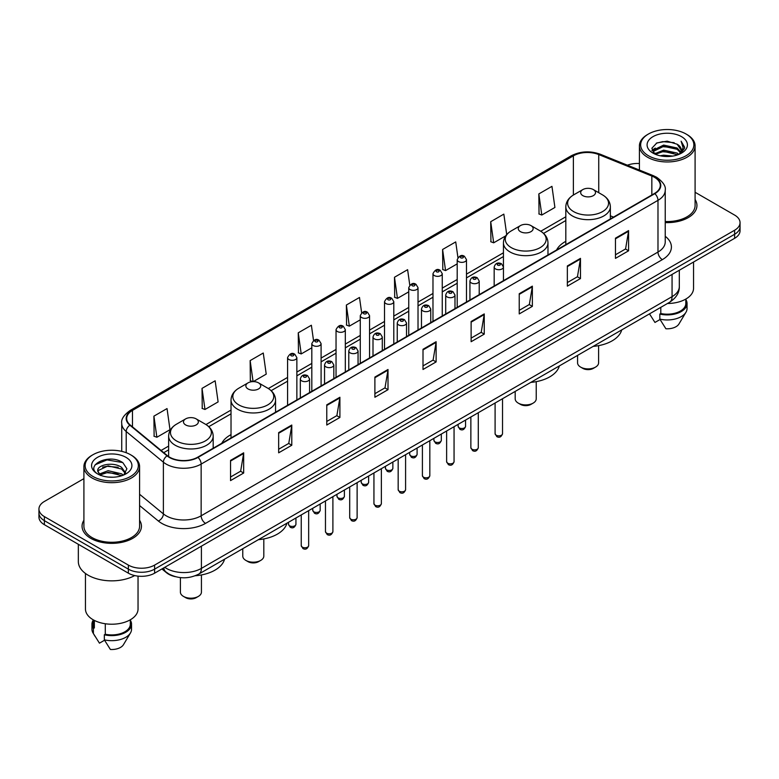 <?xml version="1.0" encoding="UTF-8"?>
<svg xmlns="http://www.w3.org/2000/svg" width="779" height="779" viewBox="0 0 779 779"><rect width="100%" height="100%" fill="white"/><g stroke="black" fill="none" stroke-linecap="round" stroke-linejoin="round"><path stroke-width="1.17" d="M231.022 434.633A32.786 18.93 0 0 0 221.791 443.28M565.817 241.344A32.786 18.93 0 0 0 556.586 249.991M175.392 576.684A18.56 10.711 180 0 1 166.54 572.76L161.925 568.952M83.908 478.637L44.384 501.462A18.56 10.711 0 0 0 38.95 509.038L38.95 517.12A18.56 10.711 0 0 0 44.384 524.695L128.369 573.178A18.56 10.711 0 0 0 154.612 573.178L734.616 238.316A18.56 10.711 0 0 0 740.05 230.74L740.05 226.699A18.56 10.711 0 0 1 734.616 234.275A18.56 10.711 0 0 0 740.05 226.699L740.05 222.658A18.56 10.711 0 0 0 734.616 215.082L695.092 192.267M38.95 509.038A18.56 10.711 0 0 0 44.384 516.613L128.369 565.096A18.56 10.711 0 0 0 154.612 565.096L154.612 569.137L734.616 234.275L154.612 569.137A18.56 10.711 0 0 1 128.369 569.137A18.56 10.711 0 0 0 154.612 569.137L154.612 573.178M44.384 516.613L44.384 520.654L128.369 569.137L44.384 520.654A18.56 10.711 0 0 1 38.95 513.079A18.56 10.711 0 0 0 44.384 520.654L44.384 524.695M83.908 520.245A29.69 17.138 0 0 0 82.058 526.205A29.69 17.138 0 0 0 90.754 538.328A29.69 17.138 0 0 0 123.111 542.048A29.69 17.138 0 0 0 141.437 526.205A29.69 17.138 0 0 0 139.587 520.245A29.69 17.138 0 0 1 141.437 526.205A29.69 17.138 0 0 1 123.111 542.048A29.69 17.138 0 0 1 90.754 538.328A29.69 17.138 0 0 1 82.058 526.205A29.69 17.138 0 0 1 83.908 520.245M654.477 177.31A19.796 11.432 180 0 1 660.28 185.383A19.796 11.432 180 0 1 654.477 193.465L197.652 457.215A19.796 11.432 180 0 1 167.436 455.686L130.259 425.032A19.796 11.432 180 0 1 126.685 418.479A19.796 11.432 180 0 1 132.479 410.397L573.383 155.839A19.796 11.432 180 0 1 598.739 154.563L651.838 176.025A19.796 11.432 180 0 1 654.477 177.31M654.827 177.106A20.293 11.714 0 0 0 652.12 175.791L599.022 154.33A20.293 11.714 0 0 0 573.042 155.634L132.128 410.192A20.293 11.714 0 0 0 129.859 425.198L167.037 455.851A20.293 11.714 0 0 0 198.002 457.419L654.827 193.669A20.293 11.714 0 0 0 654.827 177.106M230.545 460.399L230.545 480.604L243.671 473.028L243.671 452.823L230.545 460.399M230.545 477.021L240.653 471.178L243.613 453.495A4.947 2.853 -120 0 0 243.671 452.823M240.565 471.237L243.671 473.028M278.658 432.618L278.658 452.823L291.784 445.247L291.784 425.042L278.658 432.618M278.658 449.24L288.766 443.407L291.726 425.714A4.947 2.853 -120 0 0 291.784 425.042M288.678 443.455L291.784 445.247M326.771 404.837L326.771 425.042L339.897 417.466L339.897 397.261L326.771 404.837M326.771 421.458L336.879 415.626L339.848 397.933A4.947 2.853 -120 0 0 339.897 397.261M336.791 415.674L339.897 417.466M374.894 377.065L374.894 397.261L388.01 389.685L388.01 369.489L374.894 377.065M374.894 393.677L385.001 387.845L387.961 370.161A4.947 2.853 -120 0 0 388.01 369.489M384.904 387.893L388.01 389.685M615.468 238.17L615.468 258.375L628.585 250.799L628.585 230.594L615.468 238.17M615.468 254.782L625.576 248.949L628.536 231.266A4.947 2.853 -120 0 0 628.585 230.594M625.479 249.007L628.585 250.799M567.346 265.951L567.346 286.146L580.472 278.57L580.472 258.375L567.346 265.951M567.346 282.563L577.453 276.73L580.423 259.037A4.947 2.853 -120 0 0 580.472 258.375M577.366 276.779L580.472 278.57M519.233 293.722L519.233 313.927L532.359 306.351L532.359 286.146L519.233 293.722M519.233 310.344L529.34 304.511L532.3 286.818A4.947 2.853 -120 0 0 532.359 286.146M529.253 304.56L532.359 306.351M471.12 321.503L471.12 341.708L484.246 334.133L484.246 313.927L471.12 321.503M471.12 338.125L481.227 332.292L484.187 314.599A4.947 2.853 -120 0 0 484.246 313.927M481.14 332.341L484.246 334.133M423.007 349.284L423.007 369.489L436.123 361.914L436.123 341.708L423.007 349.284M423.007 365.906L433.114 360.064L436.074 342.38A4.947 2.853 -120 0 0 436.123 341.708M433.027 360.122L436.123 361.914M665.227 222.59A29.69 17.138 0 0 0 696.942 205.49A29.69 17.138 0 0 0 695.092 199.521A29.69 17.138 0 0 1 696.942 205.49A29.69 17.138 0 0 1 665.227 222.59M154.612 565.096L734.616 230.233A18.56 10.711 0 0 0 740.05 222.658M639.413 163.522A18.56 10.711 0 0 0 627.397 165.197M253.263 381.613L266.223 374.134L263.263 353.023L250.147 360.599L250.351 380.678M202.024 388.38L204.994 409.481L218.11 401.906L215.15 380.795L202.024 388.38L202.238 408.459M153.911 416.152L156.871 437.262L169.997 429.687L167.037 408.576L153.911 416.152L154.125 436.24M409.773 285.114L407.612 269.68L394.486 277.256L394.7 297.344M457.916 257.528L455.725 241.909L442.599 249.484L442.813 269.563M506.71 234.567L503.838 214.128L490.712 221.703L490.926 241.782M538.834 193.922L541.794 215.033L554.911 207.457L551.951 186.347L538.834 193.922L539.039 214.001M313.518 340.501L311.376 325.242L298.26 332.818L298.464 352.897M361.641 312.778L359.489 297.461L346.373 305.037L346.587 325.116M346.373 305.037L349.333 326.148L360.278 319.828M349.333 326.148L346.373 325.038M394.486 277.256L397.446 298.367L408.741 291.852M397.446 298.367L394.486 297.266M442.599 249.484L445.559 270.586L457.205 263.867M445.559 270.586L442.599 269.485M490.712 221.703L493.682 242.814L505.678 235.881M493.682 242.814L490.712 241.704M541.794 215.033L538.834 213.923M298.26 332.818L301.22 353.929L311.814 347.814M301.22 353.929L298.26 352.819M252.873 381.622L250.147 380.6M250.147 360.599L253.087 381.613M204.994 409.481L202.024 408.381M156.871 437.262L153.911 436.152M648.449 155.742A26.603 15.356 0 0 0 686.065 155.742A26.603 15.356 0 0 0 686.065 134.017L686.942 134.524A27.84 16.067 0 0 1 695.092 145.887A27.84 16.067 0 0 1 677.905 160.737A27.84 16.067 0 0 1 647.573 157.251A27.84 16.067 0 0 1 639.413 145.887A27.84 16.067 0 0 1 647.573 134.524L648.449 134.017A26.603 15.356 0 0 0 648.449 155.742M665.227 221.518A27.84 16.067 0 0 0 695.092 205.49L695.092 145.887M667.457 303.498A26.291 15.181 0 0 0 693.544 288.318L693.544 262.036M660.222 155.79L663.63 155.177L672.725 156.092M664.214 156.394L668.674 156.501M654.526 153.862L663.63 150.133L677.146 153.064L678.85 154.408M655.392 154.3L663.63 151.389L677.818 154.797M653.406 152.82L653.747 149.948L663.63 145.079L677.146 148.01L680.758 152.032M653.328 152.46L653.747 151.214L663.63 146.345L677.146 149.276L680.427 152.635M678.928 154.378A13.983 8.072 0 0 0 681.236 149.928A13.983 8.072 0 0 0 677.146 144.222L681.226 150.24M681.518 136.646A20.166 11.646 0 0 0 652.987 136.646A20.166 11.646 0 0 0 652.987 153.112A20.166 11.646 0 0 0 681.518 153.112A20.166 11.646 0 0 0 681.518 136.646M677.146 144.222L667.175 141.165L656.853 142.937L651.867 148.234L654.701 153.999M680.291 153.765L684.449 148.448L684.585 147.202L681.119 141.194L683.144 147.913L679.152 154.281M649.511 313.859L654.954 322.448L660.056 319.497M660.796 307.345L660.796 313.518A18.56 10.711 0 0 0 685.812 303.479L685.812 299.078M686.942 134.524L686.065 134.017A26.603 15.356 0 0 0 648.449 134.017M660.796 313.518L659.832 314.073L659.832 319.117L665.889 328.757A12.376 7.147 0 0 0 678.947 323.986L685.968 312.252A19.796 11.432 0 0 0 687.049 308.523L687.049 303.479A19.796 11.432 0 0 0 685.812 299.496M659.832 319.117A19.796 11.432 0 0 0 685.968 312.252M659.832 314.073A19.796 11.432 0 0 0 687.049 303.479M681.119 141.194L684.575 147.435M656.288 143.209L662.763 141.632L674.166 142.674M652.12 150.814L654.117 149.344M658.596 147.484L662.763 146.686L673.747 147.601M658.596 152.528L662.763 151.739L673.747 152.645M651.965 150.337L655.285 148.078M654.282 153.658L655.285 153.132M577.57 355.399L577.57 362.819A10.517 6.076 0 0 0 580.647 367.113L582.838 368.379A7.42 4.285 0 0 0 593.335 368.379L595.516 367.113A10.517 6.076 0 0 0 598.603 362.819L598.603 345.642M582.838 368.379L580.647 367.113A10.517 6.076 0 0 0 595.516 367.113M582.838 195.636A7.42 4.285 0 0 0 593.335 195.636A7.42 4.285 0 0 0 593.335 189.579L602.547 194.896A20.458 11.812 0 0 1 602.547 211.606A20.458 11.812 0 0 1 573.617 211.606A20.458 11.812 0 0 1 573.617 194.896C568.582 197.895 565.982 201.868 565.817 206.825A22.27 12.853 0 0 0 572.341 215.919A22.27 12.853 0 0 0 596.607 218.704A22.27 12.853 0 0 0 610.356 206.825C610.191 201.868 607.591 197.895 602.547 194.896L593.335 189.579A7.42 4.285 0 0 0 582.838 189.579A7.42 4.285 0 0 0 582.838 195.636M593.189 346.382A34.023 19.641 0 0 0 621.72 329.906M515.192 391.409L515.192 398.829A10.517 6.076 0 0 0 518.269 403.123L520.46 404.389A7.42 4.285 0 0 0 530.957 404.389L533.148 403.123A10.517 6.076 0 0 0 536.225 398.829L536.225 381.652M520.46 404.389L518.269 403.123A10.517 6.076 0 0 0 533.148 403.123M520.46 231.655A7.42 4.285 0 0 0 530.957 231.655A7.42 4.285 0 0 0 530.957 225.589L540.178 230.915A20.458 11.812 0 0 1 540.178 247.615A20.458 11.812 0 0 1 511.248 247.615A20.458 11.812 0 0 1 511.238 230.915C506.204 233.904 503.604 237.877 503.438 242.834A22.27 12.853 0 0 0 509.963 251.929A22.27 12.853 0 0 0 534.228 254.714A22.27 12.853 0 0 0 547.978 242.834C547.812 237.877 545.212 233.904 540.178 230.915L530.957 225.589A7.42 4.285 0 0 0 520.46 225.589A7.42 4.285 0 0 0 520.46 231.655M530.811 382.392A34.023 19.641 0 0 0 559.341 365.916M242.775 548.689L242.775 556.109A10.517 6.076 0 0 0 245.852 560.403L248.043 561.669A7.42 4.285 0 0 0 258.54 561.669L260.731 560.403A10.517 6.076 0 0 0 263.808 556.109L263.808 538.932M248.043 561.669L245.852 560.403A10.517 6.076 0 0 0 260.731 560.403M248.043 388.935A7.42 4.285 0 0 0 258.54 388.935A7.42 4.285 0 0 0 258.54 382.869L267.752 388.195A20.458 11.812 0 0 1 267.762 388.195A20.458 11.812 0 0 1 267.752 404.895A20.458 11.812 0 0 1 238.822 404.895A20.458 11.812 0 0 1 238.822 388.195C233.788 391.185 231.188 395.157 231.022 400.114A22.27 12.853 0 0 0 237.546 409.209A22.27 12.853 0 0 0 261.812 411.994A22.27 12.853 0 0 0 275.562 400.114C275.396 395.157 272.796 391.185 267.762 388.195L258.54 382.869A7.42 4.285 0 0 0 248.043 382.869A7.42 4.285 0 0 0 248.043 388.935M258.394 539.672A34.023 19.641 0 0 0 286.925 523.196M180.397 577.609L180.397 592.118A10.517 6.076 0 0 0 183.484 596.412L185.665 597.678A7.42 4.285 0 0 0 196.162 597.678L198.353 596.412A10.517 6.076 0 0 0 201.43 592.118L201.43 574.941M185.665 597.678L183.484 596.412A10.517 6.076 0 0 0 198.353 596.412M185.665 424.945A7.42 4.285 0 0 0 196.162 424.945A7.42 4.285 0 0 0 196.162 418.878L205.383 424.204A20.458 11.812 0 0 1 205.383 440.904A20.458 11.812 0 0 1 176.453 440.904A20.458 11.812 0 0 1 176.453 424.204C171.409 427.194 168.809 431.167 168.644 436.123A22.27 12.853 0 0 0 175.168 445.218A22.27 12.853 0 0 0 199.443 448.003A22.27 12.853 0 0 0 213.183 436.123C213.018 431.167 210.418 427.194 205.383 424.204L196.162 418.878A7.42 4.285 0 0 0 185.665 418.878A7.42 4.285 0 0 0 185.665 424.945M195.305 575.739A34.023 19.641 0 0 0 224.556 559.205M92.935 476.456A26.603 15.356 0 0 0 130.551 476.456A26.603 15.356 0 0 0 130.551 454.741L131.427 455.248A27.84 16.067 0 0 1 139.587 466.611A27.84 16.067 0 0 1 122.4 481.461A27.84 16.067 0 0 1 92.058 477.975A27.84 16.067 0 0 1 83.908 466.611A27.84 16.067 0 0 1 92.058 455.248L92.935 454.741A26.603 15.356 0 0 0 92.935 476.456M83.908 466.611L83.908 526.205A27.84 16.067 0 0 0 92.058 537.578A27.84 16.067 0 0 0 122.4 541.054A27.84 16.067 0 0 0 139.587 526.205L139.587 466.611M78.338 544.297L78.338 561.562A33.4 19.29 0 0 0 88.124 575.204A33.4 19.29 0 0 0 134.699 575.574M85.456 573.461L85.456 609.042A26.291 15.181 0 0 0 93.159 619.772A26.291 15.181 0 0 0 121.806 623.064A26.291 15.181 0 0 0 138.039 609.042L138.039 576.129M108.369 477.079L113.082 477.215M99.118 474.119L108.125 470.682L121.631 473.846L123.267 475.161M99.946 474.986L108.125 472.288L121.933 475.648M97.765 470.73L100.072 475.093M97.794 471.168C96.284 464.936 113.354 461.246 121.631 467.429L125.653 472.98M97.852 471.548L98.242 470.516L108.125 465.871L121.631 469.036L125.331 473.398M123.744 474.956L126.909 468.754L122.907 462.736C108.758 452.56 83.606 465.969 98.135 474.187L98.855 474.625M126.013 457.37A20.166 11.646 0 0 0 97.482 457.37A20.166 11.646 0 0 0 97.482 473.836A20.166 11.646 0 0 0 126.013 473.836A20.166 11.646 0 0 0 126.013 457.37M93.188 619.792L93.188 624.193A18.56 10.711 0 0 0 94.347 627.923L94.347 620.425M93.188 620.22A19.796 11.432 0 0 0 91.951 624.193L91.951 629.247A19.796 11.432 0 0 0 93.032 632.976A19.796 11.432 0 0 0 93.392 633.531L99.449 643.162L104.552 640.221M93.392 633.531L93.392 628.478L94.347 627.923M91.951 624.193A19.796 11.432 0 0 0 93.392 628.478M100.384 475.511L97.823 471.392M105.282 623.755L105.282 634.242A18.56 10.711 0 0 0 130.307 624.193L130.307 619.792M131.427 455.248L130.551 454.741A26.603 15.356 0 0 0 92.935 454.741M105.282 634.242L104.328 634.788L104.328 639.841L110.384 649.472A12.376 7.147 0 0 0 123.442 644.71L130.453 632.976A19.796 11.432 0 0 0 131.544 629.247L131.544 624.193A19.796 11.432 0 0 0 130.307 620.22M104.328 639.841A19.796 11.432 0 0 0 130.453 632.976M104.328 634.788A19.796 11.432 0 0 0 131.544 624.193M95.184 464.751L107.025 459.892L122.634 462.551M102.585 467.118L107.025 466.309L118.174 467.264M102.585 473.535L107.025 472.726L118.174 473.681M164.758 567.326A24.743 14.285 0 0 0 166.424 568.388A24.743 14.285 0 0 0 201.41 568.388L672.063 296.653A24.743 14.285 0 0 0 679.317 286.555C679.492 292.69 676.221 297.948 669.502 302.32L198.849 574.045A12.376 7.147 60 0 0 201.41 568.388L201.41 546.157M672.063 274.432L672.063 296.653A12.376 7.147 60 0 1 669.502 302.32M163.756 567.901A12.376 8.277 129.5 0 0 165.917 571.922L162.159 568.826M734.616 238.316L734.616 230.233M128.369 573.178L128.369 565.096M665.227 236.29A30.926 17.859 180 0 1 662.354 259.631L205.529 523.381A6.183 3.574 60 0 1 201.148 515.805L657.982 252.055A24.743 14.285 0 0 0 665.227 241.957L665.227 190.232A24.743 14.285 180 0 1 657.982 200.339A6.183 3.574 -120 0 0 654.827 193.669M205.529 523.381A30.926 17.859 180 0 1 161.789 523.381A30.926 17.859 180 0 1 158.322 520.995L139.587 505.552M167.037 455.851A6.183 4.138 129.5 0 0 163.386 462.181L163.386 513.897A24.743 14.285 0 0 0 166.161 515.805A24.743 14.285 0 0 0 201.148 515.805L201.148 464.089A24.743 14.285 180 0 1 163.386 462.181L126.208 431.517A24.743 14.285 180 0 1 121.728 423.328L121.728 451.362M665.227 190.232C666.055 186.376 663.211 182.062 656.697 177.3L653.445 175.723A6.183 2.902 112 0 0 652.12 175.791M653.445 175.723L600.346 154.261C590.102 150.629 580.374 151.155 571.173 155.839A6.183 3.574 60 0 1 573.042 155.634M132.128 410.192A6.183 3.574 -120 0 0 130.259 410.397C123.842 415.012 120.998 419.316 121.728 423.328M129.859 425.198A6.183 4.138 129.5 0 0 126.208 431.517L126.208 452.706M600.346 154.261A6.183 2.902 112 0 0 599.022 154.33M198.002 457.419A6.183 3.574 60 0 1 201.148 464.089L657.982 200.339L657.982 252.055A6.183 3.574 60 0 0 662.354 259.631M139.587 494.266L163.386 513.897A6.183 4.138 -50.5 0 1 158.322 520.995M132.479 410.397L132.479 426.863M651.838 176.025L651.838 194.993M598.739 154.563L598.739 192.705M613.531 217.107L610.356 215.822M573.383 155.839L573.383 195.032M565.817 216.776L540.743 231.256M503.438 252.795L466.485 274.13M457.205 279.486L442.258 288.113M432.978 293.479L418.021 302.106M408.741 307.462L393.794 316.099M384.514 321.454L369.558 330.092M360.278 335.447L345.321 344.075M336.041 349.44L321.094 358.067M311.814 363.423L296.857 372.06M287.578 377.416L268.327 388.536M231.022 410.075L205.958 424.545M168.644 446.085L161.087 450.447M423.007 349.927L436.074 342.38M471.12 322.146L484.187 314.599M519.233 294.365L532.3 286.818M567.346 266.584L580.423 259.037M615.468 238.812L628.536 231.266M374.894 377.698L387.961 370.161M326.771 405.479L339.848 397.933M278.658 433.26L291.726 425.714M230.545 461.041L243.613 453.495M502.523 433.708C501.296 437.048 499.397 438.022 496.827 436.639L495.093 433.708A3.71 2.142 0 0 0 496.184 435.227A3.71 2.142 0 0 0 500.225 435.685A3.71 2.142 0 0 0 502.523 433.708L502.523 398.721M495.532 268.93A4.635 2.678 180 0 1 494.168 267.031C495.356 263.224 497.781 262.124 501.452 263.721L503.448 267.031A4.635 2.678 180 0 1 500.585 269.505A4.635 2.678 180 0 1 495.532 268.93M499.904 263.877A1.548 0.896 0 0 0 497.713 263.877A1.548 0.896 0 0 0 497.713 265.142A1.548 0.896 0 0 0 499.904 265.142A1.548 0.896 0 0 0 499.904 263.877M478.287 447.701C477.069 451.031 475.171 452.015 472.59 450.632L470.867 447.701A3.71 2.142 0 0 0 471.947 449.21A3.71 2.142 0 0 0 475.998 449.678A3.71 2.142 0 0 0 478.287 447.701L478.287 412.714M471.295 282.913A4.635 2.678 180 0 1 469.932 281.024C471.12 277.217 473.544 276.117 477.215 277.714L479.212 281.024A4.635 2.678 180 0 1 476.349 283.498A4.635 2.678 180 0 1 471.295 282.913M475.667 277.869A1.548 0.896 0 0 0 473.486 277.869A1.548 0.896 0 0 0 473.486 279.125A1.548 0.896 0 0 0 475.667 279.125A1.548 0.896 0 0 0 475.667 277.869M454.06 461.684C452.833 465.024 450.934 466.008 448.363 464.615L446.63 461.684A3.71 2.142 0 0 0 447.721 463.203A3.71 2.142 0 0 0 451.762 463.671A3.71 2.142 0 0 0 454.06 461.684L454.06 426.707M447.058 296.906A4.635 2.678 180 0 1 445.705 295.017C446.893 291.21 449.317 290.1 452.979 291.706L454.985 295.017A4.635 2.678 180 0 1 452.122 297.49A4.635 2.678 180 0 1 447.058 296.906M451.44 291.852A1.548 0.896 0 0 0 449.249 291.852A1.548 0.896 0 0 0 449.249 293.118A1.548 0.896 0 0 0 451.44 293.118A1.548 0.896 0 0 0 451.44 291.852M429.823 475.677C428.596 479.017 426.697 479.991 424.127 478.608L422.403 475.677A3.71 2.142 0 0 0 423.484 477.196A3.71 2.142 0 0 0 427.535 477.654A3.71 2.142 0 0 0 429.823 475.677L429.823 440.7M422.831 310.899A4.635 2.678 180 0 1 421.468 309C422.656 305.193 425.081 304.092 428.752 305.689L430.748 309A4.635 2.678 180 0 1 427.885 311.473A4.635 2.678 180 0 1 422.831 310.899M427.204 305.845A1.548 0.896 0 0 0 425.013 305.845A1.548 0.896 0 0 0 425.013 307.111A1.548 0.896 0 0 0 427.204 307.111A1.548 0.896 0 0 0 427.204 305.845M405.586 489.67C404.369 493.01 402.47 493.983 399.89 492.601L398.166 489.67A3.71 2.142 0 0 0 399.257 491.189A3.71 2.142 0 0 0 403.298 491.646A3.71 2.142 0 0 0 405.586 489.67L405.586 454.693M398.595 324.892A4.635 2.678 180 0 1 397.241 322.993C398.429 319.186 400.854 318.085 404.515 319.682L406.521 322.993A4.635 2.678 180 0 1 403.658 325.466A4.635 2.678 180 0 1 398.595 324.892M402.977 319.838A1.548 0.896 0 0 0 400.786 319.838A1.548 0.896 0 0 0 400.786 321.104A1.548 0.896 0 0 0 402.977 321.104A1.548 0.896 0 0 0 402.977 319.838M381.359 503.662C380.133 507.002 378.234 507.976 375.663 506.593L373.939 503.662A3.71 2.142 0 0 0 375.02 505.172A3.71 2.142 0 0 0 379.071 505.639A3.71 2.142 0 0 0 381.359 503.662L381.359 468.676M374.368 338.875A4.635 2.678 180 0 1 373.005 336.986C374.193 333.178 376.617 332.078 380.288 333.675L382.285 336.986A4.635 2.678 180 0 1 379.422 339.459A4.635 2.678 180 0 1 374.368 338.875M378.74 333.831A1.548 0.896 0 0 0 376.549 333.831A1.548 0.896 0 0 0 376.549 335.087A1.548 0.896 0 0 0 378.74 335.087A1.548 0.896 0 0 0 378.74 333.831M357.123 517.645C355.906 520.985 354.007 521.969 351.426 520.576L349.703 517.645A3.71 2.142 0 0 0 350.793 519.165A3.71 2.142 0 0 0 354.834 519.632A3.71 2.142 0 0 0 357.123 517.645L357.123 482.668M350.131 352.868A4.635 2.678 180 0 1 348.778 350.978C349.956 347.171 352.39 346.061 356.052 347.668L358.058 350.978A4.635 2.678 180 0 1 355.185 353.452A4.635 2.678 180 0 1 350.131 352.868M354.503 347.814A1.548 0.896 0 0 0 352.322 347.814A1.548 0.896 0 0 0 352.322 349.08A1.548 0.896 0 0 0 354.503 349.08A1.548 0.896 0 0 0 354.503 347.814M332.896 531.638C331.669 534.978 329.77 535.952 327.199 534.569L325.466 531.638A3.71 2.142 0 0 0 326.557 533.157A3.71 2.142 0 0 0 330.598 533.625A3.71 2.142 0 0 0 332.896 531.638L332.896 496.661M325.904 366.86A4.635 2.678 180 0 1 324.541 364.962C325.729 361.154 328.154 360.054 331.825 361.651L333.821 364.962A4.635 2.678 180 0 1 330.958 367.435A4.635 2.678 180 0 1 325.904 366.86M330.277 361.807A1.548 0.896 0 0 0 328.086 361.807A1.548 0.896 0 0 0 328.086 363.072A1.548 0.896 0 0 0 330.277 363.072A1.548 0.896 0 0 0 330.277 361.807M308.659 545.631C307.442 548.971 305.543 549.945 302.963 548.562L301.239 545.631A3.71 2.142 0 0 0 302.32 547.15A3.71 2.142 0 0 0 306.371 547.608A3.71 2.142 0 0 0 308.659 545.631L308.659 510.654M301.668 380.853A4.635 2.678 180 0 1 300.314 378.954C301.492 375.147 303.917 374.047 307.588 375.644L309.584 378.954A4.635 2.678 180 0 1 306.722 381.428A4.635 2.678 180 0 1 301.668 380.853M306.04 375.799A1.548 0.896 0 0 0 303.859 375.799A1.548 0.896 0 0 0 303.859 377.065A1.548 0.896 0 0 0 306.04 377.065A1.548 0.896 0 0 0 306.04 375.799M459.221 427.875A3.71 2.142 0 0 0 463.271 428.343A3.71 2.142 0 0 0 465.56 426.356C464.333 429.696 462.434 430.67 459.863 429.287L458.14 426.356A3.71 2.142 0 0 0 459.221 427.875M466.485 302.009L466.485 259.68A4.635 2.678 180 0 1 463.622 262.153A4.635 2.678 180 0 1 458.568 261.578A4.635 2.678 180 0 1 457.205 259.68L457.205 307.364M460.749 257.791A1.548 0.896 0 0 0 462.94 257.791A1.548 0.896 0 0 0 462.94 256.525A1.548 0.896 0 0 0 460.749 256.525A1.548 0.896 0 0 0 460.749 257.791M434.994 441.868A3.71 2.142 0 0 0 439.035 442.326A3.71 2.142 0 0 0 441.323 440.349C440.106 443.689 438.207 444.663 435.627 443.28L433.903 440.349A3.71 2.142 0 0 0 434.994 441.868M442.258 316.001L442.258 273.672A4.635 2.678 180 0 1 439.395 276.146A4.635 2.678 180 0 1 434.331 275.571A4.635 2.678 180 0 1 432.978 273.672L432.978 321.357M436.522 271.783A1.548 0.896 0 0 0 438.704 271.783A1.548 0.896 0 0 0 438.704 270.517A1.548 0.896 0 0 0 436.522 270.517A1.548 0.896 0 0 0 436.522 271.783M410.757 455.851A3.71 2.142 0 0 0 414.798 456.319A3.71 2.142 0 0 0 417.096 454.342C415.869 457.682 413.97 458.656 411.4 457.273L409.666 454.342A3.71 2.142 0 0 0 410.757 455.851M418.021 329.984L418.021 287.665A4.635 2.678 180 0 1 415.158 290.139A4.635 2.678 180 0 1 410.105 289.554A4.635 2.678 180 0 1 408.741 287.665L408.741 335.34M412.286 285.766A1.548 0.896 0 0 0 414.477 285.766A1.548 0.896 0 0 0 414.477 284.51A1.548 0.896 0 0 0 412.286 284.51A1.548 0.896 0 0 0 412.286 285.766M386.53 469.844A3.71 2.142 0 0 0 390.571 470.312A3.71 2.142 0 0 0 392.859 468.325C391.642 471.665 389.743 472.649 387.163 471.266L385.439 468.325A3.71 2.142 0 0 0 386.53 469.844M393.794 343.977L393.794 301.658A4.635 2.678 180 0 1 390.922 304.131A4.635 2.678 180 0 1 385.868 303.547A4.635 2.678 180 0 1 384.514 301.658L384.514 349.333M388.059 299.759A1.548 0.896 0 0 0 390.24 299.759A1.548 0.896 0 0 0 390.24 298.493A1.548 0.896 0 0 0 388.059 298.493A1.548 0.896 0 0 0 388.059 299.759M362.293 483.837A3.71 2.142 0 0 0 366.334 484.304A3.71 2.142 0 0 0 368.633 482.318C367.406 485.658 365.507 486.632 362.936 485.249L361.203 482.318A3.71 2.142 0 0 0 362.293 483.837M369.558 357.97L369.558 315.641A4.635 2.678 180 0 1 366.695 318.124A4.635 2.678 180 0 1 361.641 317.54A4.635 2.678 180 0 1 360.278 315.641L360.278 363.326M363.822 313.752A1.548 0.896 0 0 0 366.013 313.752A1.548 0.896 0 0 0 366.013 312.486A1.548 0.896 0 0 0 363.822 312.486A1.548 0.896 0 0 0 363.822 313.752M338.057 497.83A3.71 2.142 0 0 0 342.108 498.287A3.71 2.142 0 0 0 344.396 496.311C343.179 499.651 341.28 500.624 338.699 499.242L336.976 496.311A3.71 2.142 0 0 0 338.057 497.83M345.321 371.963L345.321 329.634A4.635 2.678 180 0 1 342.458 332.107A4.635 2.678 180 0 1 337.404 331.533A4.635 2.678 180 0 1 336.041 329.634L336.041 377.318M339.595 327.745A1.548 0.896 0 0 0 341.777 327.745A1.548 0.896 0 0 0 341.777 326.479A1.548 0.896 0 0 0 339.595 326.479A1.548 0.896 0 0 0 339.595 327.745M313.83 511.813A3.71 2.142 0 0 0 317.871 512.28A3.71 2.142 0 0 0 320.169 510.303C318.942 513.643 317.043 514.617 314.473 513.234L312.739 510.303A3.71 2.142 0 0 0 313.83 511.813M321.094 385.946L321.094 343.627A4.635 2.678 180 0 1 318.231 346.1A4.635 2.678 180 0 1 313.168 345.516A4.635 2.678 180 0 1 311.814 343.627L311.814 391.301M315.359 341.728A1.548 0.896 0 0 0 317.55 341.728A1.548 0.896 0 0 0 317.55 340.472A1.548 0.896 0 0 0 315.359 340.472A1.548 0.896 0 0 0 315.359 341.728M289.593 525.806A3.71 2.142 0 0 0 293.644 526.273A3.71 2.142 0 0 0 295.932 524.296C294.705 527.626 292.807 528.61 290.236 527.227L288.512 524.296A3.71 2.142 0 0 0 289.593 525.806M296.857 399.939L296.857 357.619A4.635 2.678 180 0 1 293.995 360.093A4.635 2.678 180 0 1 288.941 359.508A4.635 2.678 180 0 1 287.578 357.619L287.578 405.294M291.132 355.721A1.548 0.896 0 0 0 293.313 355.721A1.548 0.896 0 0 0 293.313 354.455A1.548 0.896 0 0 0 291.132 354.455A1.548 0.896 0 0 0 291.132 355.721M198.849 574.045C188.898 579.05 178.936 579.05 168.985 574.045L165.917 571.922M679.317 286.555L679.317 270.245M571.173 155.839L130.259 410.397M565.817 220.545L543.567 233.388M503.438 256.554L466.485 277.889M457.205 283.254L442.258 291.882M432.978 297.237L418.021 305.874M408.741 311.23L393.794 319.867M384.514 325.223L369.558 333.85M360.278 339.216L345.321 347.843M336.041 353.199L321.094 361.836M311.814 367.191L296.857 375.829M287.578 381.184L271.15 390.668M231.022 413.834L208.772 426.678M168.644 449.853L163.775 452.667M653.269 152.674L653.269 151.837M650.553 315.612L649.501 313.869M639.413 170.056L639.413 145.887M610.356 218.948L610.356 206.825M565.817 244.664L565.817 206.825M582.838 189.579L573.617 194.896M547.978 254.957L547.978 242.834M503.438 266.788L503.438 242.834M520.46 225.589L511.238 230.915M275.562 412.237L275.562 400.114M231.022 437.954L231.022 400.114M248.043 382.869L238.822 388.195M213.183 448.246L213.183 436.123M168.644 456.582L168.644 436.123M185.665 418.878L176.453 424.204M95.048 636.336L93.032 632.976M495.093 433.708L495.093 403.016M494.168 286.02L494.168 267.031M503.448 280.664L503.448 267.031M470.867 447.701L470.867 416.999M469.932 300.012L469.932 281.024M479.212 294.657L479.212 281.024M446.63 461.684L446.63 430.991M445.705 314.005L445.705 295.017M454.985 308.65L454.985 295.017M422.403 475.677L422.403 444.984M421.468 327.998L421.468 309M430.748 322.642L430.748 309M398.166 489.67L398.166 458.977M397.241 341.981L397.241 322.993M406.521 336.625L406.521 322.993M373.939 503.662L373.939 472.96M373.005 355.974L373.005 336.986M382.285 350.618L382.285 336.986M349.703 517.645L349.703 486.953M348.778 369.967L348.778 350.978M358.058 364.611L358.058 350.978M325.466 531.638L325.466 500.946M324.541 383.959L324.541 364.962M333.821 378.604L333.821 364.962M301.239 545.631L301.239 514.938M300.314 397.952L300.314 378.954M309.584 392.587L309.584 378.954M465.56 426.356L465.56 420.066M466.485 259.68L464.488 256.369C461.791 254.431 459.367 255.531 457.205 259.68M458.14 426.356L458.14 424.351M441.323 440.349L441.323 434.059M442.258 273.672L440.252 270.362C437.564 268.424 435.14 269.524 432.978 273.672M433.903 440.349L433.903 438.343M417.096 454.342L417.096 448.042M418.021 287.665L416.025 284.354C413.328 282.407 410.903 283.517 408.741 287.665M409.666 454.342L409.666 452.336M392.859 468.325L392.859 462.035M393.794 301.658L391.788 298.347C389.101 296.4 386.676 297.5 384.514 301.658M385.439 468.325L385.439 466.319M368.633 482.318L368.633 476.027M369.558 315.641L367.561 312.33C364.864 310.393 362.439 311.493 360.278 315.641M361.203 482.318L361.203 480.312M344.396 496.311L344.396 490.02M345.321 329.634L343.325 326.323C340.637 324.385 338.203 325.486 336.041 329.634M336.976 496.311L336.976 494.305M320.169 510.303L320.169 504.003M321.094 343.627L319.088 340.316C316.401 338.368 313.976 339.478 311.814 343.627M312.739 510.303L312.739 508.298M295.932 524.296L295.932 517.996M296.857 357.619L294.861 354.309C292.174 352.361 289.739 353.471 287.578 357.619M288.512 524.296L288.512 522.281"/></g></svg>
